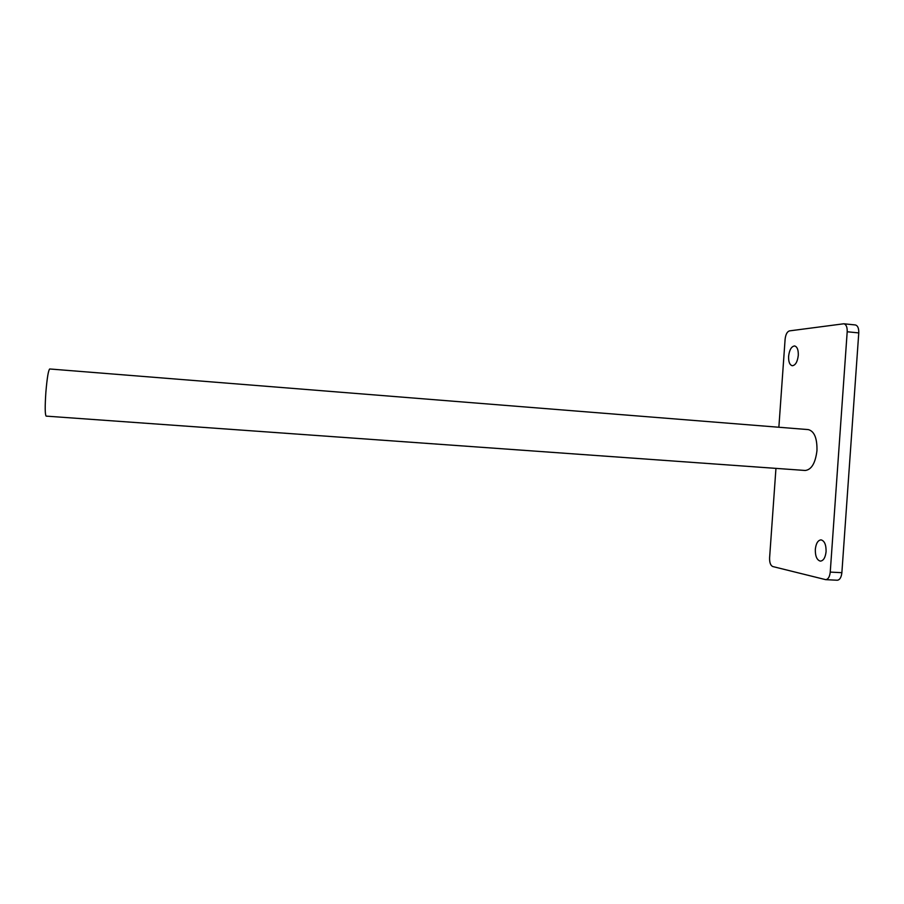 <?xml version="1.0" encoding="UTF-8"?>
<svg xmlns="http://www.w3.org/2000/svg" width="904" height="904" viewBox="0 0 904 904"><rect width="100%" height="100%" fill="white"/><g stroke="black" fill="none" stroke-linecap="round" stroke-linejoin="round"><path stroke-width="1.36" d="M815.318 549.383C815.216 556.231 816.9 560.141 820.38 561.124C823.487 560.762 825.386 557.598 826.086 551.609C826.177 544.728 824.493 540.818 821.047 539.869C817.917 540.242 816.007 543.406 815.318 549.383M788.604 356.289C788.435 361.849 789.678 365.001 792.311 365.736C795.475 365.306 797.464 361.86 798.288 355.396C798.447 349.825 797.215 346.673 794.582 345.949C791.407 346.401 789.407 349.848 788.604 356.289M45.878 392.155C47.098 377.917 48.375 370.188 49.709 368.979L808.323 429.603C814.323 431.231 817.205 438.225 816.967 450.599C815.419 463.097 811.509 469.718 805.227 470.475L46.138 416.122C44.985 414.642 44.906 406.653 45.878 392.155M775.948 468.374L769.598 557.791C769.473 562.582 770.524 565.497 772.739 566.537L825.68 579.656C828.166 579.374 829.691 576.854 830.245 572.096L847.195 331.757C847.319 327.067 846.189 324.4 843.816 323.779L789.463 330.887C787.124 331.666 785.678 334.435 785.113 339.181L778.864 427.242M825.68 579.656L837.251 580.232C839.782 579.961 841.319 577.441 841.873 572.684L858.766 332.921C858.879 328.231 857.738 325.576 855.331 324.954L843.816 323.779M830.245 572.096L841.873 572.684M847.195 331.757L858.766 332.921"/></g></svg>
